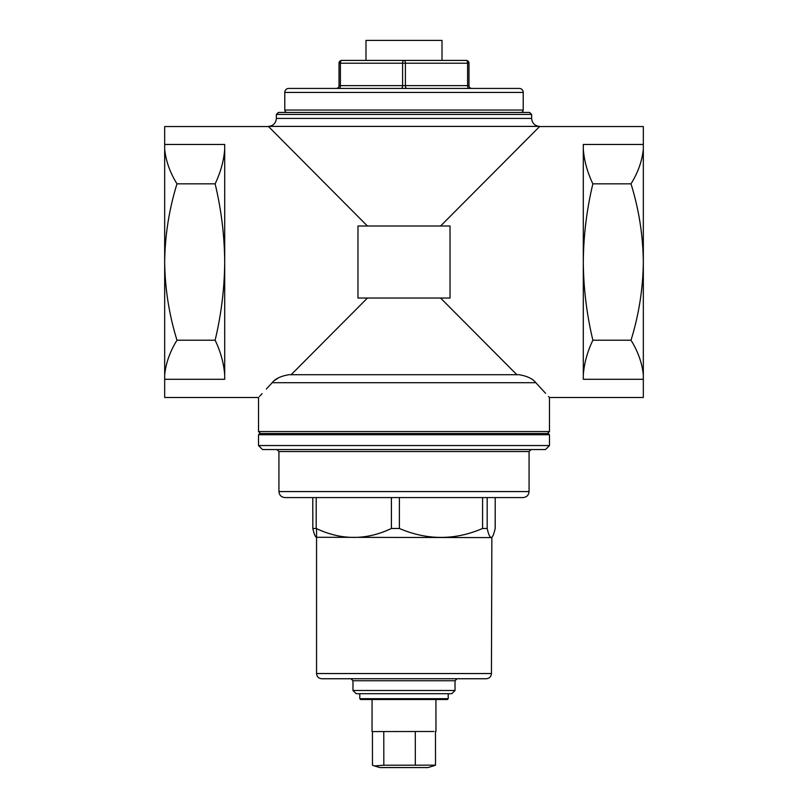 <?xml version="1.0" encoding="UTF-8"?>
<svg xmlns="http://www.w3.org/2000/svg" width="808" height="808" viewBox="0 0 808 808"><rect width="100%" height="100%" fill="white"/><g stroke="black" fill="none" stroke-linecap="round" stroke-linejoin="round"><path stroke-width="1.21" d="M491.446 673.539C491.133 676.7 489.406 678.437 486.244 678.75L321.756 678.75C318.594 678.437 316.867 676.7 316.554 673.539L491.446 673.539L491.85 537.28L491.183 537.552C489.81 537.3 488.476 534.28 487.184 528.472L482.588 528.472C454.965 540.38 427.23 540.38 399.384 528.472L391.405 528.472C366.438 540.38 341.37 540.38 316.201 528.472L312.817 528.472C314.1 534.27 315.433 537.29 316.817 537.552M285.386 497.576L523.069 497.576C526.705 497.223 528.715 495.223 529.068 491.577L278.932 491.577C279.285 495.223 281.295 497.223 284.931 497.576M455.025 690.486L451.824 693.688L356.176 693.688L352.975 690.486L455.025 690.486L455.025 680.75L352.975 680.75L350.975 678.75M263.055 449.551L545.481 449.551L549.48 445.551L258.52 445.551L262.519 449.551M549.48 445.551L549.48 434.744L548.279 433.543L260.267 433.543M316.15 537.28L491.446 537.603M495.183 528.038L495.183 528.472C493.9 534.27 492.567 537.29 491.183 537.552M312.787 497.576L312.817 528.472M359.802 693.688L359.792 698.698L448.208 698.698L448.198 693.688M447.41 699.506L360.59 699.506L447.41 699.506L448.208 698.698M372.074 699.516L372.034 731.573L433.916 731.492M372.438 731.583L372.478 765.226L374.437 765.944L383.82 765.226L435.512 765.156L433.593 765.853M433.593 765.863L427.947 767.57L379.851 767.57L426.402 767.57M435.512 765.156L435.472 731.503M415.292 731.533L415.332 765.196M383.82 765.226L383.78 731.573M523.22 110.04L284.78 110.04L284.78 92.425A4 4 0 0 1 288.779 88.425L519.221 88.425A4 4 0 0 1 523.22 92.425L523.22 110.04A2.404 2.404 0 0 1 520.817 112.443M284.78 110.04A2.404 2.404 0 0 0 287.183 112.443M365.984 60.408L442.016 60.408L442.016 40.4L365.984 40.4L365.984 60.408L341.814 60.408A2.798 1.404 90 0 0 340.41 63.216L340.41 85.628L405.404 85.628A2.798 1.404 -90 0 0 406.798 88.425M336.209 88.425A2.798 2.798 0 0 0 339.017 85.628L339.017 63.216A2.798 2.798 0 0 1 341.814 60.408L404 60.408A2.798 1.404 90 0 1 405.404 63.216L405.404 85.628L468.983 85.628A2.798 2.798 0 0 0 471.791 88.425A2.798 2.798 0 0 1 468.983 85.628L468.983 63.216L467.59 63.216A2.798 1.404 -90 0 0 466.186 60.408L404 60.408A2.798 1.404 -90 0 0 402.596 63.216L339.017 63.216A2.798 2.798 0 0 1 341.814 60.408M442.016 60.408L466.186 60.408A2.798 2.798 0 0 1 468.983 63.216A2.798 2.798 0 0 0 466.186 60.408M268.377 126.402C273.225 125.927 275.881 123.27 276.356 118.422L531.644 118.422C532.119 123.27 534.775 125.927 539.623 126.402L268.377 126.402L367.428 226.008M268.377 126.543L164.67 126.543L164.67 397.496L258.52 397.496L258.52 431.553L549.48 431.553L549.48 397.496L548.561 396.506M440.572 226.008L539.623 126.543L643.33 126.543L643.33 397.496L549.48 397.496M516.241 149.965L527.493 138.683M531.866 134.32L538.189 127.987M291.143 374.71L367.428 298.041M266.377 389.032L272.175 382.709C254.177 402.222 254.177 402.222 272.175 382.709C275.154 378.78 280.729 376.114 288.921 374.71L519.079 374.71C527.24 376.094 532.825 378.76 535.825 382.709C553.823 402.222 553.823 402.222 535.825 382.709L545.582 393.304M531.644 114.433L276.356 114.433L278.346 112.443L529.654 112.443L531.644 114.433L531.644 118.422M164.67 374.851C165.893 363.055 170.003 351.5 176.982 340.208C169.104 314.736 164.994 288.678 164.67 262.024C164.994 235.37 169.104 209.302 176.982 183.84C170.003 172.538 165.893 160.994 164.67 149.187M164.67 144.46L224.705 144.46L224.705 149.187C223.776 160.893 220.584 172.447 215.13 183.84L176.982 183.84M278.427 377.892L274.922 380.204M262.105 393.637L259.439 396.506M176.982 340.208L215.13 340.208C220.584 351.601 223.776 363.146 224.705 374.851L224.705 379.295L164.67 379.295M440.572 298.041L516.857 374.71M643.33 374.851C642.107 363.055 637.997 351.5 631.018 340.208L592.87 340.208C587.416 351.601 584.224 363.146 583.295 374.851L583.295 379.295L643.33 379.295M643.33 149.187C642.107 160.994 637.997 172.538 631.018 183.84C638.896 209.302 643.006 235.37 643.33 262.024C643.006 288.678 638.896 314.736 631.018 340.208M643.33 144.46L583.295 144.46L583.295 149.187C584.224 160.893 587.416 172.447 592.87 183.84L631.018 183.84M215.13 183.84C221.281 209.535 224.472 235.603 224.705 262.024C224.472 288.446 221.281 314.504 215.13 340.208M224.705 374.851L224.705 149.187M357.974 226.008L450.026 226.008L450.026 298.041L357.974 298.041L357.974 226.008M583.295 149.187L583.295 374.851M592.87 340.208C586.719 314.504 583.528 288.446 583.295 262.024C583.528 235.603 586.719 209.535 592.87 183.84M529.068 491.577L529.068 451.551L278.932 451.551L276.932 449.551M549.48 434.744L258.52 434.744L259.721 433.543M316.201 528.472L316.201 497.576M391.405 497.576L391.405 528.472M399.384 528.472L399.384 497.576M482.588 497.576L482.588 528.472M487.184 528.472L487.184 497.576M495.213 528.24L495.213 497.576L495.183 528.472M523.22 92.425L284.78 92.425M401.202 88.425A2.798 1.404 90 0 0 402.596 85.628L402.596 63.216L467.59 63.216L467.59 85.628A2.798 1.404 90 0 0 468.983 88.425M339.017 88.425A2.798 1.404 90 0 0 340.41 85.628L339.017 85.628M272.175 382.709L535.825 382.709M455.025 680.75L457.025 678.75M529.068 451.551L531.068 449.551M316.554 673.539L316.554 528.634M278.932 491.577L278.932 451.551M352.975 690.486L352.975 680.75M258.52 445.551L258.52 434.744M435.926 699.516L435.966 731.492M360.59 699.506L359.792 698.698M379.851 767.57L374.437 765.944M547.491 433.543L549.48 431.553M260.509 433.543L258.52 431.553M276.356 118.422L276.356 114.433"/></g></svg>
